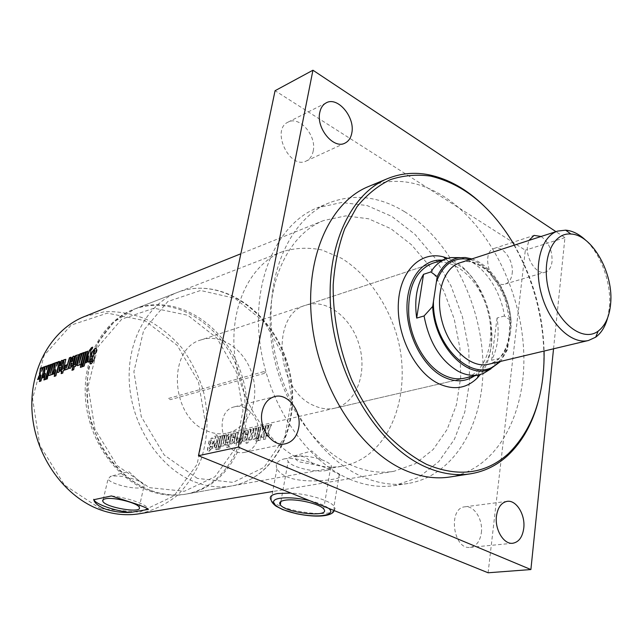 <?xml version="1.0" encoding="UTF-8"?>
<svg xmlns="http://www.w3.org/2000/svg" width="643" height="643" viewBox="0 0 643 643"><rect width="100%" height="100%" fill="white"/><g stroke="black" fill="none" stroke-linecap="round" stroke-linejoin="round"><path stroke-width="0.48" stroke-dasharray="3.21 2.41" d="M263.71 371.638L167.887 398.612L170.363 399.673L266.29 372.844L263.71 371.638M313.189 151.121C316.862 135.842 299.461 115.515 288.04 122.146C270.631 129.709 289.704 169.985 306.293 160.983C309.902 159.207 312.201 155.919 313.189 151.121M258.189 437.023C261.805 421.117 247.724 402.815 234.631 406.794C212.053 411.215 222.775 458.186 245.055 452.238C251.943 450.421 256.324 445.35 258.189 437.023M512.149 273.605C514.078 260.954 502.914 244.991 494.33 248.375C479.919 252.048 491.332 289.181 505.261 283.997C509.071 282.671 511.362 279.207 512.149 273.605M541.117 236.471C548.728 242.081 552.369 250.432 552.048 261.516C551.324 267.263 549.066 270.807 545.288 272.134C536.873 275.333 525.58 258.751 527.501 245.771L528.924 240.426M481.35 532.782C483.214 519.745 474.116 505.189 464.977 506.805C447.713 507.874 453.058 550.07 470.218 547.362C476.294 546.269 480.008 541.406 481.35 532.782M488.109 572.776L525.323 250.215L275.075 90.711M404.656 211.732C449.409 239.453 481.181 302.186 482.933 362.387C484.79 422.491 455.148 475.804 408.096 483.472C393.516 485.722 378.438 483.544 362.853 476.953C318.598 458.29 279.207 398.805 272.222 335.976C265.053 273.106 290.708 218.339 329.353 202.786C354.213 193.374 379.314 196.348 404.656 211.732M553.543 348.803L564.948 237.629L555.962 231.657M449.947 476.993C497.079 469.286 526.167 414.454 523.748 352.573C521.425 290.588 489.154 225.757 444.096 196.678C418.593 180.53 393.379 177.155 368.463 186.55M564.948 237.629L525.323 250.215M538.609 400.099C555.222 336.948 531.214 251.389 484.179 206.098M284.085 458.933C295.049 456.53 316.581 463.82 329.449 469.374L339.271 474.462C342.012 476.616 339.729 478.247 332.407 479.356C321.243 481.302 299.863 482.33 287.188 476.897C281.923 474.663 278.499 471.922 276.924 468.675C275.043 463.9 277.43 460.645 284.085 458.933M326.049 470.547C331.024 469.575 332.688 467.799 331.032 465.227C329.529 463.273 326.314 461.409 321.387 459.649C310.77 456.257 301.254 455.164 292.83 456.385L290.54 457.004C287.694 458.097 286.899 459.6 288.144 461.513C291.448 467.188 315.102 472.798 326.049 470.547M313.157 464.359C305.055 456.016 305.256 456.064 295.41 456.787C294.695 458.555 296.158 460.292 299.799 462.012L313.157 464.359C323.284 467.22 333.114 467.807 342.639 466.111L185.192 494.274C173.224 496.388 161.071 495.19 148.718 490.665C115.732 478.553 88.621 440.053 85.519 399.03C82.296 357.99 103.137 320.994 133.35 309.508C176.423 292.854 227.172 328.091 240.964 378.968C255.649 429.604 230.636 486.1 185.192 494.274M295.41 456.787C262.416 438.156 236.463 392.632 234.06 347.236C231.568 301.808 252.426 263.1 282.47 251.67C295.282 247.796 308.431 247.234 321.926 249.974L341.513 258.269C366.799 273.878 387.014 302.419 396.811 335.252C413.618 393.412 389.891 457.486 342.639 466.111M314.041 405.62C275.887 390.598 270.341 313.784 306.004 305.176C326.74 298.215 351.777 317.915 359.397 345.749C367.37 373.47 356.23 403.322 334.899 408.168C328.123 409.695 321.17 408.844 314.041 405.62M141.307 487.651C143.815 487.145 144.796 486.229 144.257 484.902L139.579 481.326C129.187 477.018 119.606 475.33 110.837 476.254L108.08 478.898C109.374 483.48 132.892 489.644 141.307 487.651M41.048 375.15L39.44 379.121L37.961 379.442M44.439 366.984L41.176 381.106L39.697 381.436M42.06 367.844L42.02 371.469M45.532 373.567L43.917 377.562L42.422 377.891M48.94 365.361L45.685 379.555L44.182 379.892M46.537 366.229L46.505 369.87M47.654 376.87L47.558 378.904L46.055 379.241M50.813 364.685L48.096 376.107L46.601 376.436M50.572 374.877L48.956 375.641M54.759 363.271L52.043 374.732L50.532 375.07M52.67 364.018L50.435 373.511M55.901 369.918L54.269 373.953L52.734 374.298M59.349 361.615L56.094 375.962L54.559 376.308M56.881 362.499L56.873 366.18M71.96 363.078L71.132 363.158M71.405 363.279L70.73 366.446M74.532 356.19L74.789 358.079L72.956 365.176L70.521 368.383L69.38 368.407M73.085 358.095L71.968 361.125L70.417 361.462M96.289 348.402L96.579 350.435L95.67 353.811L94.015 354.18M91.997 358.698L91.748 361.688M94.384 350.523L93.685 353.031L94.609 358.392L94.264 360.112L91.539 363.866L90.422 363.898M88.806 356.037L86.797 362.628L85.222 362.982M92.624 347.437L92.471 348.868L91.242 349.993L89.755 361.607L88.075 361.985M87.609 351.424L84.378 366.205L82.73 366.582M85.591 352.155L82.883 363.994L81.259 364.364M82.433 364.79L82.352 366.904L80.713 367.274M79.298 364.862L77.562 365.666M83.582 352.878L80.873 364.694L79.258 365.063M81.348 353.682L79.121 363.456M77.256 356.616L74.893 364.975M74.484 366.655L73.889 369.821L72.289 370.183M78.816 354.59L79.161 356.021L76.975 364.565L75.432 366.671L74.588 366.671M66.695 369.259L65.007 370.046M70.939 357.436L68.23 369.098L66.655 369.452M66.848 365.023L66.542 367.868M63.93 361.72L63.528 361.623M61.921 371.292L61.101 371.389M64.276 368.833L64.228 370.489L63.512 370.738L63.046 373.173L61.487 373.527M65.867 359.381L63.89 368.969M60.265 367.217L59.461 367.29M59.735 367.402L59.052 370.537M62.813 360.41L63.062 362.274L61.222 369.291L58.834 372.45L57.733 372.474M61.398 362.282L60.289 365.28L58.778 365.61M351.85 465.379C311.968 448.364 276.988 395.067 271.113 339.086C265.077 283.081 288.474 234.245 323.614 220.541L345.669 215.887L368.519 218.765L390.856 228.675L411.504 244.782L429.476 266.041L443.935 291.255L454.255 319.129L459.946 348.305L460.709 377.369L456.417 404.873L447.158 429.371L433.237 449.449L415.217 463.796L393.958 471.287C380.375 473.537 366.333 471.576 351.85 465.379M84.41 316.565L105.002 311.614C119.236 311.244 133.149 313.848 146.741 319.442C159.786 326.58 171.448 336 181.704 347.702C190.923 360.426 198.028 374.403 203.027 389.618C208.879 413.417 208.308 436.493 201.323 458.845C195.52 472.822 187.555 484.983 177.428 495.311C166.215 504.273 153.653 510.405 139.716 513.701M268.766 431.268L271.619 424.46L269.441 424.959L267.673 429.331L268.308 425.216L266.467 425.642L263.686 439.482L265.535 439.081L266.982 432.948L267.126 436.284L269.055 435.858L268.533 431.172L271.386 424.38L269.208 424.878L267.44 429.235L268.083 425.136L266.234 425.562L263.461 439.362L265.31 438.96L266.757 432.843L266.909 436.171L268.83 435.745L268.533 431.172M263.325 432.49L266.162 425.714L264.008 426.213L262.248 430.561L262.891 426.462L261.066 426.888L258.277 440.664L260.102 440.262L261.556 434.154L261.693 437.473L263.598 437.055L263.1 432.385L265.937 425.634L263.775 426.124L262.022 430.464L262.666 426.381L260.841 426.807L258.052 440.543L259.885 440.142L261.331 434.049L261.468 437.361L263.373 436.943L263.1 432.385M257.875 440.744L258.39 438.783L256.565 439.177L256.059 441.146L257.875 440.744L258.164 438.663L256.34 439.065L255.834 441.026L257.658 440.632M258.534 438.172L260.664 426.976L258.848 427.394L256.718 438.566L258.534 438.172L260.439 426.896L258.623 427.314L256.493 438.454L258.309 438.06M256.702 437.16L258.486 427.474L256.678 427.892L254.62 437.449L256.051 428.037L254.25 428.455L252.104 439.579L255.014 439.016L256.702 437.16L258.261 427.394L256.444 427.812L254.395 437.344L255.818 427.957L254.017 428.375L251.887 439.466L254.789 438.904L256.477 437.055M251.164 435.215L253.977 428.511L251.871 429.002L250.127 433.302L250.778 429.251L248.994 429.661L246.189 443.292L247.973 442.898L249.436 436.854L249.54 440.142L251.405 439.74L250.939 435.11L253.752 428.431L251.646 428.921L249.902 433.205L250.553 429.17L248.769 429.58L245.964 443.172L247.756 442.786L249.211 436.758L249.323 440.037L251.18 439.627L250.939 435.11M234.108 441.54L234.976 437.385L232.653 437.907L233.505 434.716L233.313 437.425L235.041 437.031L235.057 433.117L233.755 433.02L231.376 435.809L230.073 442.352L230.242 444.016L231.544 444.176L234.108 441.54L234.751 437.296L232.428 437.819L233.28 434.628L233.087 437.328L234.816 436.943L235.209 434.716L234.832 433.036L233.522 432.94L231.15 435.721L229.856 442.247L230.017 443.903L231.319 444.064L233.883 441.436M209.329 440.985L208.75 444.016L210.414 443.638L210.992 440.592L211.41 440.061L211.668 440.439L211.378 442.022L207.858 447.994L207.601 451.338L208.919 451.507L211.451 448.798L212.013 446.539L210.341 446.901L209.216 449.738L210.51 446.387C212.303 444.192 213.179 442.722 213.138 441.982L213.034 438.188L211.772 438.092L209.104 440.905L208.533 443.919L210.189 443.549L210.767 440.511L211.193 439.973L211.443 440.359L211.153 441.934L207.641 447.89L207.384 451.225L208.702 451.394L211.226 448.693L211.788 446.435L210.124 446.805L208.999 449.626L210.293 446.29C212.077 444.096 212.954 442.633 212.921 441.894L212.817 438.116L211.547 438.02L209.104 440.905M214.826 447.769L216.466 447.415L217.342 436.991L216.988 434.998L215.051 435.215L214.85 436.685L215.654 436.605L215.71 437.192L211.917 448.412L213.58 448.042L215.566 442.28L214.609 447.665L216.241 447.303L217.117 436.91L216.771 434.933L215.992 434.877L214.826 435.142L214.625 436.613L215.429 436.533L215.485 437.111L211.692 448.308L213.363 447.938L215.341 442.191L214.609 447.665M217.728 449.473L220.589 436.187L218.901 436.573L216.048 449.843L217.728 449.473L220.364 436.115L218.676 436.501L215.831 449.73L217.511 449.361M220.445 446.539L222.623 435.721L220.935 436.107L218.749 446.909L220.445 446.539L222.398 435.641L220.71 436.034L218.532 446.805L220.219 446.435M219.777 449.031L220.292 447.126L218.596 447.496L218.081 449.401L219.777 449.031L220.067 447.022L218.379 447.391L217.864 449.288L219.552 448.918M225.138 444.136L226.963 434.724L225.259 435.118L223.185 444.409L224.664 435.255L222.968 435.641L220.79 446.459L223.523 445.937L225.138 444.136L226.738 434.644L225.034 435.038L222.96 444.305L224.439 435.174L222.743 435.56L220.565 446.355L223.306 445.824L224.913 444.032M228.506 447.134L231.343 433.72L229.84 434.427L228.916 434.129L227.059 436.3L225.492 444.096L225.653 445.165L227.534 444.683L226.786 447.504L228.506 447.134L231.118 433.639L229.615 434.346L228.691 434.057L226.834 436.219L225.267 443.991L225.428 445.06L227.309 444.578L226.569 447.391L228.289 447.014M238.481 441.186L239.156 438.148L237.404 438.542L236.889 440.905L236.471 441.468L236.286 441.058L237.942 432.2L236.206 432.602L234.036 443.549L236.841 443.011L238.481 441.186L238.931 438.052L237.179 438.446L236.085 441.339L237.717 432.12L235.973 432.522L233.819 443.445L236.616 442.898L238.264 441.082M243.81 432.675L244.099 430.786L242.99 431.043L240.9 434.113L239.55 440.825L238.77 440.994L238.384 442.593L239.164 442.424L238.601 444.594L240.361 444.209L240.924 442.038L241.881 441.829L242.266 440.222L241.31 440.431L242.652 433.736L243.81 432.675L243.874 430.706L242.757 430.963L240.675 434.033L239.333 440.72L238.553 440.889L238.167 442.488L238.947 442.312L238.384 444.482L240.144 444.096L240.707 441.926L241.655 441.717L242.041 440.117L241.093 440.326L242.427 433.647L243.584 432.594M246.936 438.695L247.796 434.491L245.417 435.03L246.269 431.799L246.092 434.539L247.868 434.138L247.876 430.191L246.518 430.087L244.091 432.908L242.805 439.531L242.974 441.194L244.324 441.363L246.936 438.695L247.571 434.403L245.192 434.933L246.044 431.71L245.867 434.443L247.643 434.041L248.029 431.791L247.651 430.111L246.285 430.006L243.866 432.827L242.58 439.426L242.749 441.09L244.099 441.259L246.711 438.59M232.694 439.314L231.737 442.4L232.107 439.45L232.919 439.41L231.81 442.48L232.332 439.547L232.919 439.41M228.86 435.657L227.726 442.834L227.164 443.349L228.482 436.227L228.86 435.657L229.302 436.179L227.952 442.939L227.381 443.453L229.085 435.745M245.473 436.452L244.517 439.571L244.87 436.589L245.698 436.549L244.581 439.651L245.096 436.685L245.698 436.549M111.432 495.946C127.242 497.505 146.403 504.241 148.155 508.693L148.396 509.385M100.541 508.758L139.732 512.19L173.964 495.938L197.071 464.35L205.559 423.898L198.478 381.829L177.163 345.291L145.013 320.72L107.373 313.125L71.188 325.085L44.086 355.466L32.568 398.716L39.866 445.486L64.493 485.071L100.541 508.758M514.376 245.144C533.015 277.993 542.917 313.294 544.091 351.054M447.729 258.285C485.015 270.968 505.583 344.27 480.329 374.499M349.623 479.156C305.513 460.758 266.403 402.036 259.587 339.922C252.595 277.776 278.29 223.507 316.895 207.962L341.513 202.497L367.024 205.535L391.941 216.466L414.944 234.325L434.933 257.915L451.008 285.902L462.462 316.83L468.771 349.205L469.599 381.46L464.793 412.01L454.44 439.233L438.839 461.529L418.633 477.395L394.762 485.529C380.206 487.78 365.152 485.658 349.623 479.156M201.347 339.817C166.585 348.49 170.572 418.006 207.263 431.035C214.127 433.856 220.87 434.515 227.493 433.02C248.351 428.294 259.844 400.878 252.595 375.705C245.698 350.435 221.61 333.01 201.347 339.817L432.353 263.357C453.227 256.356 479.051 278.909 487.523 309.797C496.356 340.589 486.028 373.278 464.559 378.164L334.899 408.168M442.022 260.158L448.091 261.13C485.626 268.959 507.15 345.669 479.156 371.879L474.486 375.866M504.474 315.978L497.071 317.988C499.515 334.352 497.682 348.458 491.574 360.289L499.056 358.497L507.504 349.607L511.105 320.833L504.474 315.978C500.198 287.26 480.208 260.624 459.769 257.618M507.504 349.607L500.688 361.374M471.93 258.904C491.694 264.988 509.256 293.232 511.105 320.833M607.635 317.835L609.443 307.233C611.638 284.053 601.454 255.022 585.926 240.458M490.963 368.801L499.056 358.497M497.071 317.988L491.574 360.289M309.564 500.624C318.598 502.842 324.972 505.414 328.677 508.348M276.924 468.675L271.121 500.101C277.262 509.859 327.054 518.226 334.047 510.638M334.135 510.55L335.099 508.525L334.038 506.145C329.875 500.535 308.206 493.896 290.845 493.06M510.47 332.769L508.717 341.658C504.988 354.052 498.261 361.583 488.543 364.268L494.306 362.105L498.815 358.73C502.488 354.904 505.342 349.856 507.375 343.579C509.441 335.967 510.116 327.673 509.401 318.695L505.181 299.558C500.825 288.691 495.126 279.416 488.093 271.724C477.074 261.797 467.027 260.986 464.76 261.693L460.058 262.746C485.144 253.294 515.807 297.082 510.47 332.769M510.478 325.792C510.542 296.431 491.268 264.402 469.904 259.563M498.606 361.872C502.906 357.444 506.081 351.681 508.131 344.576M149.385 487.659L184.42 491.252L215.003 476.728L235.579 447.922L242.974 410.74L236.327 371.895L216.884 338.081L187.82 315.303L154.039 308.206L121.824 319.089L97.945 346.85L88.075 386.379L94.931 429.186L117.122 465.604L149.385 487.659M150.478 490.336C117.468 478.191 90.317 439.611 87.199 398.515C83.96 357.395 104.809 320.351 135.046 308.849C178.143 292.187 228.932 327.496 242.749 378.47C257.465 429.194 232.453 485.77 186.976 493.953C175.009 496.075 162.84 494.869 150.478 490.336M194.781 481.928C207.408 486.735 219.793 488.061 231.938 485.915C278.089 477.572 302.853 418.794 287.534 365.907C273.106 312.771 221.377 275.445 177.629 292.332C146.95 303.978 125.915 342.47 129.532 385.503C133.021 428.511 161.055 469.068 194.781 481.928M197.377 478.408L164.246 455.067L141.267 416.672L133.897 371.678L143.662 330.325L167.815 301.503L200.552 290.491L234.968 298.312L264.683 322.424L284.712 357.934L291.818 398.556L284.672 437.361L264.056 467.365L233.096 482.387L197.377 478.408M288.04 122.146L326.25 102.832M306.293 160.983L344.937 143.132M234.631 406.794L274.577 396.594M245.055 452.238L285.468 443.791M494.338 248.375L534.052 235.402M505.261 284.005L545.288 272.134M464.977 506.805L507.142 501.355M470.218 547.362L512.768 543.255M334.087 510.534L334.038 506.145L339.271 474.462M321.387 459.641L311.815 450.896L290.54 457.004M323.67 508.999L331.032 465.227M280.878 501.516L288.144 461.513M139.587 481.334L128.624 471.488L110.106 476.439M139.226 507.311L144.257 484.902M103.169 499.675L108.08 478.898M323.614 220.541L240.852 253.768M393.958 471.287L272.704 491.517M329.353 202.786L316.895 207.962M408.096 483.472L394.762 485.529M282.47 251.67L133.35 309.508M432.353 263.357L306.004 305.176M448.091 261.13L445.712 258.936M479.156 371.879L478.271 374.99M227.493 433.02L464.559 378.164M149.803 490.199C128.704 481.752 111.946 466.119 99.544 443.308L91.459 423.432C86.998 406.384 86.082 387.89 88.71 367.965L98.234 342.044L114.221 321.741L135.046 308.849L177.629 292.332C222.558 275.365 273.83 313.037 288.193 365.73C303.327 418.207 279.134 477.026 231.938 485.915L186.976 493.953C174.703 496.107 162.309 494.853 149.803 490.199"/><path stroke-width="0.96" d="M351.793 133.061C350.837 138.004 348.546 141.356 344.937 143.14C333.677 149.433 316.01 128.23 319.756 112.517C320.72 107.839 322.89 104.608 326.25 102.832C337.688 96.161 355.354 117.356 351.793 133.061M298.625 428.093C296.809 436.718 292.42 441.95 285.468 443.791C272.503 447.271 258.357 428.174 262.079 411.833C263.919 403.611 268.091 398.531 274.577 396.594C287.791 392.568 302.154 411.624 298.625 428.093M528.924 240.426L534.052 235.402L541.117 236.471M523.756 528.233C522.502 537.13 518.837 542.137 512.76 543.255C503.758 544.637 494.588 529.486 496.46 516.088C497.778 507.44 501.339 502.529 507.142 501.355C516.273 499.724 525.508 514.786 523.756 528.233M555.962 231.657L312.94 70.224L275.075 90.711L198.462 455.718L488.109 572.776L530.893 569.545L553.543 348.803M312.94 70.224L238.312 447.142L530.893 569.545M484.179 206.098C467.051 189.388 448.629 178.947 428.905 174.792C414.598 171.986 400.846 173.24 387.665 178.577L368.463 186.55C329.746 202.103 304.268 258.406 312 323.542C319.547 388.637 359.791 450.518 404.455 470.033C420.184 476.929 435.343 479.252 449.947 476.993L470.491 473.811C484.533 471.512 496.926 465.436 507.681 455.59C522.365 441.781 532.677 423.287 538.609 400.099M238.312 447.142L198.462 455.718M387.665 178.577C348.94 194.114 323.582 251.164 331.603 317.409C339.424 383.622 380.077 446.684 424.91 466.625C440.696 473.674 455.887 476.069 470.491 473.811M284.921 500.246C295.563 498.253 320.118 503.823 323.678 508.999C331.724 517.92 286.014 513.379 280.284 504.795C278.724 502.585 280.268 501.066 284.921 500.246M105.532 498.767C113.698 496.846 137.859 503.011 139.226 507.311C143.188 513.918 104.978 507.52 102.8 501.227C102.301 500.053 103.218 499.233 105.532 498.767M37.961 379.442L40.163 374.21L40.581 368.383L42.06 367.844M39.697 381.436L41.048 375.15L39.167 379.024L37.607 379.571L39.89 374.105L40.316 368.254L42.084 367.611L41.755 371.357L43.009 367.282L44.528 366.735L40.903 381.018L39.392 381.54L40.782 375.046M41.755 371.357L43.266 367.41L44.439 366.984M42.422 377.891L44.632 372.627L45.034 366.775L46.537 366.229M44.182 379.892L45.532 373.567L43.644 377.465L42.068 378.012L44.367 372.522L44.777 366.647L46.561 365.996L46.24 369.757L47.494 365.666L49.021 365.111L45.404 379.466L43.877 379.997L45.267 373.462M46.24 369.757L47.751 365.795L48.94 365.361M46.055 379.241L46.425 377.296L47.654 376.87M46.425 377.296L47.695 376.669L47.285 378.823L45.741 379.354L46.151 377.208M46.601 376.436L49.624 365.12L50.813 364.685M49.624 365.12L50.901 364.436L47.823 376.01L46.288 376.549L49.358 364.991M50.532 375.07L48.659 375.528L48.747 374.403L51.472 364.452L52.67 364.018M50.435 373.511L53.554 363.705L54.759 363.271M51.472 364.452L52.75 363.769L50.331 373.479L53.289 363.576L54.84 363.014L51.77 374.636L50.299 374.781M48.659 375.528L48.474 374.298L51.207 364.324M52.734 374.298L54.968 368.969L55.338 363.062L56.881 362.499M54.559 376.308L55.901 369.918L53.996 373.856L52.38 374.427L54.703 368.865L55.073 362.925L56.905 362.266L56.608 366.06L57.862 361.921L59.429 361.358L55.82 375.874L54.245 376.412L55.636 369.805M56.608 366.06L58.127 362.057L59.349 361.615M71.686 362.965L71.132 363.158L70.626 366.406L71.96 363.078L71.035 365.714M70.73 366.446L71.309 365.819M69.38 368.407L69.131 366.606L70.248 362.081L72.418 361.31L72.98 358.047M70.417 361.462L71.019 359.341L73.648 356.318L74.532 356.19M70.248 362.081L72.145 361.189L72.916 358.456L72.82 357.966L72.37 358.657L71.695 361.004L70.079 361.583L70.754 359.212L73.382 356.19L74.564 356.23L72.683 365.071L70.248 368.278L69.042 368.27L68.857 366.494L69.974 361.961M91.748 361.688L92.624 359.767L91.692 354.116L92.206 352.235L95.26 348.546L96.289 348.402M90.422 363.898L90.076 361.824L90.615 359.18L91.997 358.698M94.015 354.18L94.658 350.652M96.305 350.306L95.397 353.69L93.677 354.301L94.601 350.531L93.412 352.903L94.336 358.288L93.982 360.016L91.258 363.777L90.06 363.753L90.341 359.075L92.045 358.472L91.507 361.655L92.343 359.662L91.419 353.996L91.941 352.107L94.995 348.41L96.346 348.458L96.305 350.306M88.075 361.985L88.525 355.917L86.524 362.531L84.884 363.102L89.224 350.66L91.539 347.59L92.721 347.164L92.198 348.731L90.968 349.856L89.473 361.503L87.778 362.089L88.525 355.917M85.222 362.982L89.498 350.805L92.624 347.437M82.73 366.582L86.291 351.898L87.609 351.424M86.291 351.898L87.697 351.158L84.096 366.108L82.417 366.687L86.017 351.761M81.259 364.364L84.273 352.629L85.591 352.155M84.273 352.629L85.672 351.89L82.609 363.89L80.938 364.477L84.008 352.493M80.713 367.274L81.082 365.256L82.433 364.79M81.082 365.256L82.473 364.581L82.071 366.807L80.399 367.386L80.809 365.16M77.562 365.666L77.329 364.404L80.045 354.148L81.348 353.682M79.258 365.063L77.232 365.529L77.056 364.3L79.78 354.02L81.428 353.417L79.033 363.424L82.007 353.216L83.662 352.613L80.6 364.589L79.017 364.766M79.121 363.456L82.272 353.353L83.582 352.878M76.991 356.479L74.66 364.935L76.991 356.479M74.893 364.975L75.488 364.396L77.176 356.568M72.289 370.183L75.85 355.667L76.83 355.314M74.299 366.558L73.615 369.733L71.976 370.296L75.585 355.531L78.872 354.647L76.694 364.46L75.151 366.574L74.226 366.478M76.838 355.426L78.816 354.59M65.007 370.046L65.578 365.473L66.848 365.023M66.655 369.452L64.726 369.934L65.305 365.361L66.904 364.79L66.446 367.828L69.412 357.757L71.019 357.178L67.949 369.002L66.422 369.162M66.542 367.868L69.677 357.894L70.939 357.436M63.528 361.623L64.059 359.911L65.867 359.381M61.101 371.389L61.431 369.821L62.291 369.524L63.93 361.72M61.487 373.527L61.921 371.292L60.78 371.493L61.157 369.725L62.017 369.42L63.85 362.258L63.89 361.639L63.191 361.728L63.794 359.783L65.843 359.349L63.609 368.865L64.324 368.616L63.946 370.392L63.239 370.641L62.773 373.085L61.173 373.631L61.64 371.196M63.609 368.865L64.276 368.833M60 367.105L59.461 367.29L58.947 370.497L60.265 367.217L59.349 369.813M59.052 370.537L59.622 369.918M57.733 372.474L57.5 370.681L58.617 366.221L60.723 365.465L61.294 362.234M58.778 365.61L59.389 363.512L61.961 360.538L62.813 360.41M58.617 366.221L60.458 365.353L61.23 362.644L61.133 362.162L60.691 362.837L60.024 365.168L58.449 365.722L59.124 363.383L61.704 360.401L62.837 360.434L60.948 369.186L58.561 372.353L57.404 372.337L57.227 370.577L58.344 366.1M135.753 503.871C142.497 506.242 146.612 507.954 148.083 509.023L148.396 509.385L130.28 512.463C121.728 512.752 113.562 511.667 105.798 509.208C98.7 506.435 94.69 503.276 93.757 499.732L111.432 495.946L135.753 503.871M272.704 491.517L139.716 513.701C126.976 515.807 114.068 514.593 100.991 510.06C65.015 497.569 35.486 456.932 32.158 413.176C28.694 369.395 51.48 329.537 84.41 316.565L240.852 253.768M130.28 512.463C114.639 510.863 95.469 504.192 93.79 499.611L93.685 499.346M544.091 351.054C544.661 395.26 532.758 429.46 508.38 453.653C485.658 474.012 458.419 477.604 426.671 464.415C412.01 456.763 398.001 446.033 384.643 432.249C371.967 416.881 360.972 399.383 351.657 379.764C339.191 349.31 332.785 316.26 333.187 284.809C334.657 264.345 338.515 245.642 344.761 228.707L356.889 206.869C366.735 194.773 377.891 185.698 390.365 179.646C403.322 175.394 416.704 174.213 430.505 176.094C463.908 184.067 491.863 207.086 514.376 245.144M480.329 374.499L477.46 377.843C466.456 388.726 453.267 390.55 437.891 383.316C414.711 371.71 396.409 334.858 398.379 302.757C400.107 270.55 420.972 250.69 443.533 256.919L447.729 258.285M437.2 276.667L432.683 306.462L424.075 315.954C429.034 342.213 440.415 360.667 458.226 371.292C465.58 375.11 472.669 376.243 479.485 374.708L464.559 378.164C457.744 379.7 450.663 378.59 443.316 374.845C425.883 365.851 411.126 340.766 408.787 315.472C407.558 287.992 415.41 270.623 432.353 263.357L446.893 258.542C440.463 260.704 435.126 265.173 430.866 271.933L437.2 276.667C442.191 265.808 449.385 259.507 458.789 257.763L465.283 257.521L471.93 258.904M474.486 375.866C465.138 382.127 454.665 382.408 443.067 376.702C423.094 366.518 406.89 335.807 406.963 307.475C406.874 279.086 422.676 258.791 442.022 260.158M500.688 361.374L490.054 369.186C467.276 380.093 434.29 345.259 432.683 306.462M585.926 240.458C579.335 234.197 572.583 230.765 565.671 230.154L557.786 231.07C541.189 236.094 533.24 265.438 541.551 294.639C549.644 323.903 571.699 344.833 588.49 340.485L595.691 337.173C601.277 333.05 605.264 326.604 607.635 317.835M459.769 257.618L450.727 257.594L446.893 258.542M424.075 315.954L416.68 318.1L423.536 274.312L430.866 271.933M416.68 318.1C414.301 300.57 416.584 285.974 423.536 274.312M479.485 374.708L483.255 373.527L490.963 368.801M610.609 304.018C609.403 316.71 605.248 325.744 598.159 331.129C582.984 342.598 557.786 323.469 549.291 292.469C540.417 261.572 551.991 232.131 570.92 234.036C592.243 234.663 613.928 273.605 610.609 304.018M328.677 508.348C337.117 515.196 318.389 518.258 297.677 513.861C276.803 509.698 265.704 500.455 279.978 498.277C288 497.208 297.854 497.987 309.564 500.624M290.845 493.06L277.768 493.494C271.129 494.716 268.919 496.918 271.121 500.101C271.651 502.087 273.307 504.12 276.088 506.194L282.783 509.634L296.31 513.677C323.099 519.11 333.733 514.255 334.087 510.534M469.904 259.563C454.416 256.428 443.26 263.839 436.428 281.795M433.47 301.237C431.879 347.501 477.034 387.512 498.606 361.872M588.49 340.485L488.543 364.268C471.512 368.632 449.827 349.559 442.352 322.481C434.644 295.459 443.244 267.882 460.058 262.754L557.786 231.07M280.284 504.795L280.878 501.516M102.8 501.227L103.169 499.675M430.505 176.094L428.905 174.792M508.38 453.653L507.681 455.59M445.712 258.936L443.533 256.919M478.271 374.99L477.46 377.843M458.789 257.763L450.727 257.594M490.054 369.186L483.255 373.527M570.92 234.036L565.671 230.154M598.159 331.129L595.691 337.173"/></g></svg>
